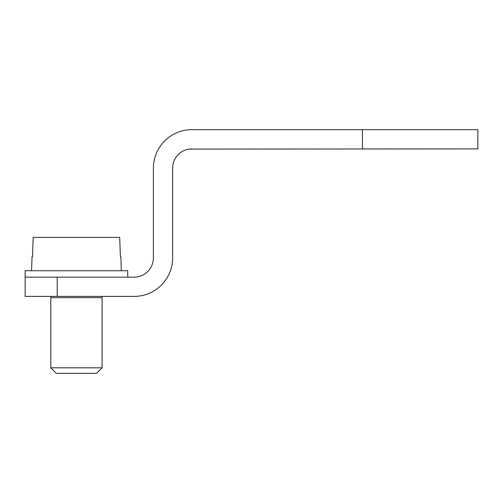<?xml version="1.0" encoding="UTF-8"?>
<svg xmlns="http://www.w3.org/2000/svg" width="503" height="503" viewBox="0 0 503 503"><rect width="100%" height="100%" fill="white"/><g stroke="black" fill="none" stroke-linecap="round" stroke-linejoin="round"><path stroke-width="0.75" d="M57.21 277.147L134.156 277.147A19.233 19.233 0 0 0 153.396 257.913L153.396 168.14A38.473 38.473 0 0 1 191.869 129.667L477.85 129.667L477.85 148.907L189.304 149.077A19.233 19.233 0 0 0 172.63 168.14L172.63 257.913A38.473 38.473 0 0 1 134.156 296.386L57.21 296.386L57.21 277.147L25.15 277.147L25.15 296.386L57.21 296.386M103.379 296.386L134.156 296.386M153.396 257.913A19.233 19.233 0 0 1 134.156 277.147M191.869 129.667L221.364 129.667M172.63 168.14A19.233 19.233 0 0 1 191.869 148.907L189.304 149.077M25.15 277.147L25.15 270.733L127.743 270.733L127.743 277.147M119.695 237.391L120.374 256.631L119.695 237.391L33.198 237.391L32.519 256.631L33.198 237.391M31.563 270.733L32.054 256.631L32.519 256.631M120.374 256.631L120.839 256.631L121.33 270.733M76.45 297.669L50.797 297.669L50.797 367.825L102.096 367.825L102.096 297.669L76.45 297.669M102.096 367.825L96.589 373.333L56.305 373.333L50.797 367.825M362.43 148.907L362.43 129.667M51.042 296.386L50.797 297.669M101.851 296.386L102.096 297.669"/></g></svg>
